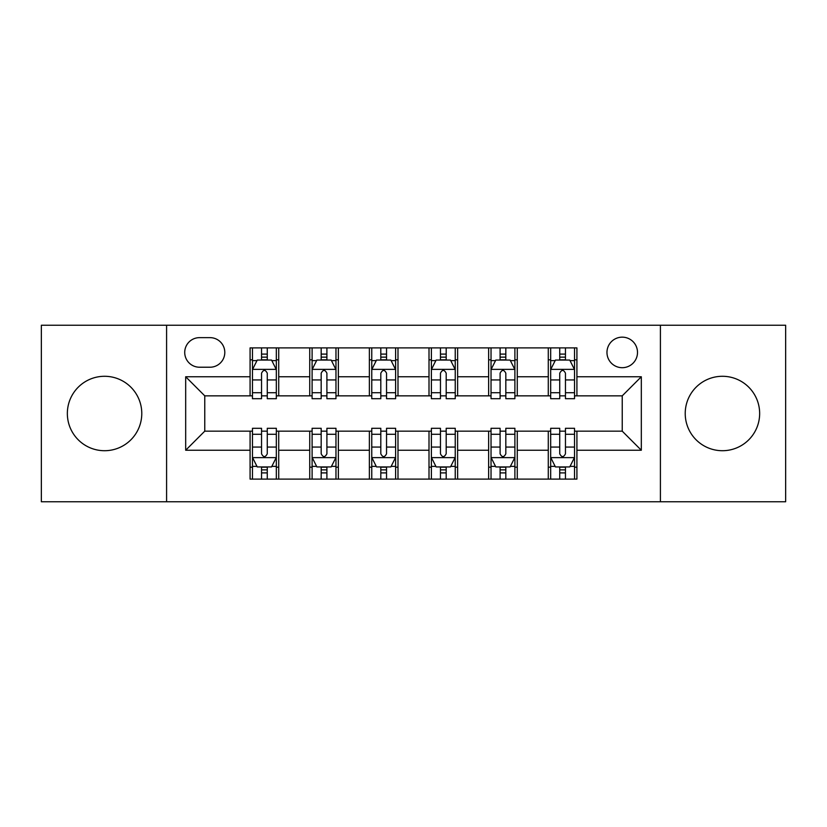 <?xml version="1.0" encoding="UTF-8"?>
<svg xmlns="http://www.w3.org/2000/svg" width="827" height="827" viewBox="0 0 827 827"><rect width="100%" height="100%" fill="white"/><g stroke="black" fill="none" stroke-linecap="round" stroke-linejoin="round"><path stroke-width="1.24" d="M722.436 376.285A37.215 37.215 0 0 0 685.221 413.5A37.215 37.215 0 0 0 722.436 450.715A37.215 37.215 0 0 0 759.651 413.5A37.215 37.215 0 0 0 722.436 376.285M104.564 376.285A37.215 37.215 0 0 0 67.349 413.5A37.215 37.215 0 0 0 104.564 450.715A37.215 37.215 0 0 0 141.779 413.5A37.215 37.215 0 0 0 104.564 376.285M622.235 337.158A15.268 15.268 0 0 0 606.966 352.426A15.268 15.268 0 0 0 622.235 367.695A15.268 15.268 0 0 0 637.503 352.426A15.268 15.268 0 0 0 622.235 337.158M660.411 501.762L785.65 501.762L785.65 325.238L660.411 325.238L660.411 501.762L166.589 501.762L166.589 325.238L41.35 325.238L41.35 501.762L166.589 501.762M199.514 367.219L210.006 367.219A14.793 14.793 0 0 0 224.799 352.426A14.793 14.793 0 0 0 210.006 337.643L199.514 337.643A14.793 14.793 0 0 0 184.721 352.426A14.793 14.793 0 0 0 199.514 367.219M660.411 325.238L166.589 325.238M250.085 450.239L185.682 450.239L185.682 376.761L250.085 376.761L250.085 395.844L204.765 395.844L204.765 431.156L250.085 431.156L250.085 479.102L576.915 479.102L576.915 431.156L622.235 431.156L622.235 395.844L576.915 395.844L576.915 376.761L641.318 376.761L641.318 450.239L576.915 450.239M576.915 376.761L576.915 347.898L250.085 347.898L250.085 376.761M548.28 347.898L548.28 395.844L550.668 395.844M559.734 395.844L565.461 395.844M574.527 395.844L576.915 395.844M548.28 395.844L514.89 395.844M488.643 347.898L488.643 395.844L491.031 395.844M500.097 395.844L505.824 395.844M488.643 395.844L455.243 395.844M429.006 347.898L429.006 395.844L431.394 395.844M440.46 395.844L446.187 395.844M429.006 395.844L395.606 395.844M369.369 347.898L369.369 395.844L371.757 395.844M380.813 395.844L386.54 395.844M369.369 395.844L335.969 395.844M309.732 347.898L309.732 395.844L312.11 395.844M321.176 395.844L326.903 395.844M309.732 395.844L276.332 395.844M250.085 395.844L252.473 395.844M261.539 395.844L267.266 395.844M250.085 431.156L252.473 431.156M261.539 431.156L267.266 431.156M276.332 431.156L278.72 431.156L278.72 479.102M312.11 431.156L278.72 431.156M321.176 431.156L326.903 431.156M335.969 431.156L338.357 431.156L338.357 479.102M371.757 431.156L338.357 431.156M380.813 431.156L386.54 431.156M395.606 431.156L397.994 431.156L397.994 479.102M431.394 431.156L397.994 431.156M440.46 431.156L446.187 431.156M455.243 431.156L457.631 431.156L457.631 479.102M491.031 431.156L457.631 431.156M500.097 431.156L505.824 431.156M514.89 431.156L517.268 431.156L517.268 479.102M550.668 431.156L517.268 431.156M559.734 431.156L565.461 431.156M574.527 431.156L576.915 431.156M278.72 347.898L278.72 395.844M250.085 359.828L252.473 359.828M261.539 359.828L267.266 359.828M276.332 359.828L278.72 359.828M250.085 467.172L252.473 467.172M261.539 467.172L267.266 467.172M276.332 467.172L278.72 467.172M309.732 431.156L309.732 479.102M338.357 347.898L338.357 395.844M309.732 359.828L312.11 359.828M321.176 359.828L326.903 359.828M335.969 359.828L338.357 359.828M309.732 467.172L312.11 467.172M321.176 467.172L326.903 467.172M335.969 467.172L338.357 467.172M369.369 431.156L369.369 479.102M369.369 467.172L371.757 467.172M380.813 467.172L386.54 467.172M395.606 467.172L397.994 467.172M397.994 347.898L397.994 395.844M369.369 359.828L371.757 359.828M380.813 359.828L386.54 359.828M395.606 359.828L397.994 359.828M429.006 431.156L429.006 479.102M429.006 467.172L431.394 467.172M440.46 467.172L446.187 467.172M455.243 467.172L457.631 467.172M457.631 347.898L457.631 395.844M429.006 359.828L431.394 359.828M440.46 359.828L446.187 359.828M455.243 359.828L457.631 359.828M488.643 431.156L488.643 479.102M488.643 467.172L491.031 467.172M500.097 467.172L505.824 467.172M514.89 467.172L517.268 467.172M517.268 347.898L517.268 395.844M488.643 359.828L491.031 359.828M500.097 359.828L505.824 359.828M514.89 359.828L517.268 359.828M548.28 431.156L548.28 479.102M548.28 467.172L550.668 467.172M559.734 467.172L565.461 467.172M574.527 467.172L576.915 467.172M548.28 359.828L550.668 359.828M559.734 359.828L565.461 359.828M574.527 359.828L576.915 359.828M204.765 395.844L185.682 376.761M204.765 431.156L185.682 450.239M641.318 376.761L622.235 395.844M641.318 450.239L622.235 431.156M267.266 354.101L261.539 354.101M276.332 392.732L267.266 392.732L267.266 398.707L276.332 398.707L276.332 369.607L271.556 360.065L257.249 360.065L252.473 369.607L252.473 398.707L261.539 398.707L261.539 392.732L252.473 392.732M252.473 369.607L252.473 347.898M276.332 369.607L276.332 347.898M261.539 360.065L261.539 347.898M267.266 347.898L267.266 360.065M267.266 392.732L267.266 373.184C265.353 369.504 263.451 369.504 261.539 373.184L261.539 392.732M261.539 472.899L267.266 472.899M252.473 434.268L261.539 434.268L261.539 428.293L252.473 428.293L252.473 457.393L257.249 466.935L271.556 466.935L276.332 457.393L276.332 428.293L267.266 428.293L267.266 434.268L276.332 434.268M276.332 457.393L276.332 479.102M252.473 457.393L252.473 479.102M267.266 466.935L267.266 479.102M261.539 479.102L261.539 466.935M261.539 434.268L261.539 453.816C263.441 457.496 265.353 457.496 267.266 453.816L267.266 434.268M326.903 354.101L321.176 354.101M335.969 392.732L326.903 392.732L326.903 398.707L335.969 398.707L335.969 369.607L331.193 360.065L316.886 360.065L312.11 369.607L312.11 398.707L321.176 398.707L321.176 392.732L312.11 392.732M312.11 369.607L312.11 347.898M335.969 369.607L335.969 347.898M321.176 360.065L321.176 347.898M326.903 347.898L326.903 360.065M326.903 392.732L326.903 373.184C325.001 369.504 323.088 369.504 321.176 373.184L321.176 392.732M386.54 354.101L380.813 354.101M395.606 392.732L386.54 392.732L386.54 398.707L395.606 398.707L395.606 369.607L390.84 360.065L376.523 360.065L371.757 369.607L371.757 398.707L380.813 398.707L380.813 392.732L371.757 392.732M371.757 369.607L371.757 347.898M395.606 369.607L395.606 347.898M380.813 360.065L380.813 347.898M386.54 347.898L386.54 360.065M386.54 392.732L386.54 373.184C384.638 369.504 382.725 369.504 380.813 373.184L380.813 392.732M446.187 354.101L440.46 354.101M455.243 392.732L446.187 392.732L446.187 398.707L455.243 398.707L455.243 369.607L450.477 360.065L436.16 360.065L431.394 369.607L431.394 398.707L440.46 398.707L440.46 392.732L431.394 392.732M431.394 369.607L431.394 347.898M455.243 369.607L455.243 347.898M440.46 360.065L440.46 347.898M446.187 347.898L446.187 360.065M446.187 392.732L446.187 373.184C444.275 369.504 442.373 369.504 440.46 373.184L440.46 392.732M321.176 472.899L326.903 472.899M312.11 434.268L321.176 434.268L321.176 428.293L312.11 428.293L312.11 457.393L316.886 466.935L331.193 466.935L335.969 457.393L335.969 428.293L326.903 428.293L326.903 434.268L335.969 434.268M335.969 457.393L335.969 479.102M312.11 457.393L312.11 479.102M326.903 466.935L326.903 479.102M321.176 479.102L321.176 466.935M321.176 434.268L321.176 453.816C323.088 457.496 324.99 457.496 326.903 453.816L326.903 434.268M380.813 472.899L386.54 472.899M371.757 434.268L380.813 434.268L380.813 428.293L371.757 428.293L371.757 457.393L376.523 466.935L390.84 466.935L395.606 457.393L395.606 428.293L386.54 428.293L386.54 434.268L395.606 434.268M395.606 457.393L395.606 479.102M371.757 457.393L371.757 479.102M386.54 466.935L386.54 479.102M380.813 479.102L380.813 466.935M380.813 434.268L380.813 453.816C382.725 457.496 384.627 457.496 386.54 453.816L386.54 434.268M440.46 472.899L446.187 472.899M431.394 434.268L440.46 434.268L440.46 428.293L431.394 428.293L431.394 457.393L436.16 466.935L450.477 466.935L455.243 457.393L455.243 428.293L446.187 428.293L446.187 434.268L455.243 434.268M455.243 457.393L455.243 479.102M431.394 457.393L431.394 479.102M446.187 466.935L446.187 479.102M440.46 479.102L440.46 466.935M440.46 434.268L440.46 453.816C442.362 457.496 444.275 457.496 446.187 453.816L446.187 434.268M505.824 354.101L500.097 354.101M514.89 392.732L505.824 392.732L505.824 398.707L514.89 398.707L514.89 369.607L510.114 360.065L495.807 360.065L491.031 369.607L491.031 398.707L500.097 398.707L500.097 392.732L491.031 392.732M491.031 369.607L491.031 347.898M514.89 369.607L514.89 347.898M500.097 360.065L500.097 347.898M505.824 347.898L505.824 360.065M505.824 392.732L505.824 373.184C503.912 369.504 502.01 369.504 500.097 373.184L500.097 392.732M500.097 472.899L505.824 472.899M491.031 434.268L500.097 434.268L500.097 428.293L491.031 428.293L491.031 457.393L495.807 466.935L510.114 466.935L514.89 457.393L514.89 428.293L505.824 428.293L505.824 434.268L514.89 434.268M514.89 457.393L514.89 479.102M491.031 457.393L491.031 479.102M505.824 466.935L505.824 479.102M500.097 479.102L500.097 466.935M500.097 434.268L500.097 453.816C501.999 457.496 503.912 457.496 505.824 453.816L505.824 434.268M565.461 354.101L559.734 354.101M574.527 392.732L565.461 392.732L565.461 398.707L574.527 398.707L574.527 369.607L569.751 360.065L555.444 360.065L550.668 369.607L550.668 398.707L559.734 398.707L559.734 392.732L550.668 392.732M550.668 369.607L550.668 347.898M574.527 369.607L574.527 347.898M559.734 360.065L559.734 347.898M565.461 347.898L565.461 360.065M565.461 392.732L565.461 373.184C563.559 369.504 561.647 369.504 559.734 373.184L559.734 392.732M559.734 472.899L565.461 472.899M550.668 434.268L559.734 434.268L559.734 428.293L550.668 428.293L550.668 457.393L555.444 466.935L569.751 466.935L574.527 457.393L574.527 428.293L565.461 428.293L565.461 434.268L574.527 434.268M574.527 457.393L574.527 479.102M550.668 457.393L550.668 479.102M565.461 466.935L565.461 479.102M559.734 479.102L559.734 466.935M559.734 434.268L559.734 453.816C561.647 457.496 563.549 457.496 565.461 453.816L565.461 434.268M309.732 450.239L278.72 450.239M309.732 376.761L278.72 376.761M369.369 376.761L338.357 376.761M369.369 450.239L338.357 450.239M429.006 376.761L397.994 376.761M429.006 450.239L397.994 450.239M488.643 376.761L457.631 376.761M488.643 450.239L457.631 450.239M548.28 376.761L517.268 376.761M548.28 450.239L517.268 450.239M276.208 369.369L252.597 369.369M252.473 360.634L256.959 360.634M271.845 360.634L276.332 360.634M261.539 379.934L252.473 379.934M276.332 379.934L267.266 379.934M267.266 357.14L261.539 357.14M252.597 457.631L276.208 457.631M276.332 466.366L271.845 466.366M256.959 466.366L252.473 466.366M267.266 447.066L276.332 447.066M252.473 447.066L261.539 447.066M261.539 469.86L267.266 469.86M335.845 369.369L312.234 369.369M312.11 360.634L316.596 360.634M331.482 360.634L335.969 360.634M321.176 379.934L312.11 379.934M335.969 379.934L326.903 379.934M326.903 357.14L321.176 357.14M395.492 369.369L371.871 369.369M371.757 360.634L376.233 360.634M391.119 360.634L395.606 360.634M380.813 379.934L371.757 379.934M395.606 379.934L386.54 379.934M386.54 357.14L380.813 357.14M455.129 369.369L431.508 369.369M431.394 360.634L435.881 360.634M450.767 360.634L455.243 360.634M440.46 379.934L431.394 379.934M455.243 379.934L446.187 379.934M446.187 357.14L440.46 357.14M312.234 457.631L335.845 457.631M335.969 466.366L331.482 466.366M316.596 466.366L312.11 466.366M326.903 447.066L335.969 447.066M312.11 447.066L321.176 447.066M321.176 469.86L326.903 469.86M371.871 457.631L395.492 457.631M395.606 466.366L391.119 466.366M376.233 466.366L371.757 466.366M386.54 447.066L395.606 447.066M371.757 447.066L380.813 447.066M380.813 469.86L386.54 469.86M431.508 457.631L455.129 457.631M455.243 466.366L450.767 466.366M435.881 466.366L431.394 466.366M446.187 447.066L455.243 447.066M431.394 447.066L440.46 447.066M440.46 469.86L446.187 469.86M514.766 369.369L491.155 369.369M491.031 360.634L495.518 360.634M510.404 360.634L514.89 360.634M500.097 379.934L491.031 379.934M514.89 379.934L505.824 379.934M505.824 357.14L500.097 357.14M491.155 457.631L514.766 457.631M514.89 466.366L510.404 466.366M495.518 466.366L491.031 466.366M505.824 447.066L514.89 447.066M491.031 447.066L500.097 447.066M500.097 469.86L505.824 469.86M574.403 369.369L550.792 369.369M550.668 360.634L555.155 360.634M570.041 360.634L574.527 360.634M559.734 379.934L550.668 379.934M574.527 379.934L565.461 379.934M565.461 357.14L559.734 357.14M550.792 457.631L574.403 457.631M574.527 466.366L570.041 466.366M555.155 466.366L550.668 466.366M565.461 447.066L574.527 447.066M550.668 447.066L559.734 447.066M559.734 469.86L565.461 469.86"/></g></svg>
